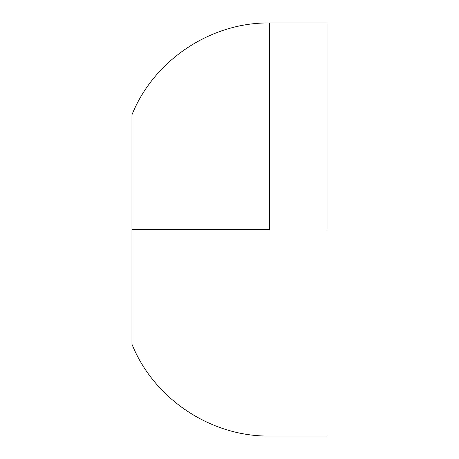 <?xml version="1.0" encoding="UTF-8"?>
<svg xmlns="http://www.w3.org/2000/svg" width="459" height="459" viewBox="0 0 459 459"><rect width="100%" height="100%" fill="white"/><g stroke="black" fill="none" stroke-linecap="round" stroke-linejoin="round"><path stroke-width="0.69" d="M131.963 229.5L131.963 114.75L131.963 344.25L131.963 229.5L269.662 229.5L269.662 22.95L269.662 229.5M327.037 229.5L327.037 22.95L327.037 229.5M131.963 114.75C153.92 60.135 210.796 22.216 269.662 22.95L327.037 22.95M131.963 344.25C153.92 398.865 210.796 436.784 269.662 436.05L327.037 436.05"/></g></svg>
